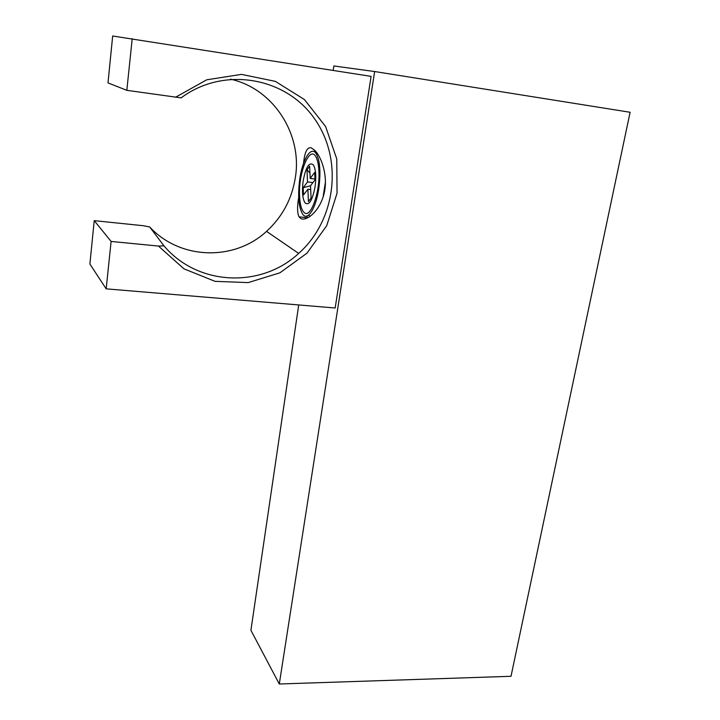 <?xml version="1.0" encoding="UTF-8"?>
<svg xmlns="http://www.w3.org/2000/svg" width="720" height="720" viewBox="0 0 720 720"><rect width="100%" height="100%" fill="white"/><g stroke="black" fill="none" stroke-linecap="round" stroke-linejoin="round"><path stroke-width="1.08" d="M374.643 71.532L279.288 684L511.011 676.296L630.108 112.275L374.643 71.532L333.837 65.97L333.189 70.389M279.288 684L250.911 630.297L298.719 304.947M230.436 79.164C273.573 88.587 302.373 134.37 295.425 177.093C292.059 198.756 282.42 216.846 266.535 231.363C234.477 261.108 180.423 260.163 149.679 226.962L143.487 225.738L94.23 220.653L111.105 241.443L106.173 288.846L89.892 264.033L94.23 220.653M307.683 217.845L306.603 216.099M314.037 151.605L315 150.588M303.588 163.197C304.632 152.127 307.152 147.006 311.148 147.807L314.514 150.093C321.534 156.699 328.464 176.463 323.991 193.95C319.644 211.284 306.585 221.445 300.906 218.601L299.034 216.828C297.225 213.021 297.108 206.505 298.701 197.271M106.173 288.846L335.169 307.998L371.097 76.374L112.68 36L107.991 82.899L126.828 90.333L132.21 38.673M149.679 226.962L163.989 245.871C197.982 286.236 261.36 288.243 298.665 253.422C335.529 220.779 343.737 160.209 314.667 118.944C286.164 77.301 223.812 65.898 181.116 97.875L126.828 90.333M175.491 97.263L206.739 79.803L241.461 74.376L275.364 81.369L304.47 99.585L325.611 126.531L336.762 158.949L337.05 193.203L326.718 225.702L306.99 253.161L279.909 272.817L248.175 282.609L215.019 281.34L183.933 268.821L158.463 246.069L163.989 245.871M111.105 241.443L158.463 246.069M315.099 186.579C316.377 176.346 315.792 169.11 313.344 164.862C309.177 161.667 305.766 167.103 303.129 181.188C301.878 191.349 302.481 198.549 304.947 202.779C308.997 206.028 312.381 200.628 315.099 186.579M308.556 215.145L310.059 216.405M323.055 197.244L325.467 181.755M299.682 179.631C297.684 195.858 298.656 207.351 302.616 214.128C307.467 221.553 316.008 208.539 318.843 188.262C320.904 171.864 319.968 160.254 316.053 153.441C310.878 145.548 302.301 159.894 299.682 179.631M316.602 152.487L315.738 153.018M299.592 196.308C298.071 172.638 310.239 143.46 316.341 157.725C317.745 160.767 318.6 165.132 318.888 170.802C320.265 192.267 310.5 219.114 304.173 212.571C301.545 210.168 300.015 204.75 299.592 196.308M309.933 173.016L306.999 169.803L309.627 166.23L310.185 178.425L314.973 179.019M310.185 178.425L314.667 172.458L315.018 179.865L310.518 185.76L311.076 198.09L308.421 201.492L307.872 189.234L310.689 189.576M306.999 169.803L307.539 181.935L312.93 182.592M307.872 189.234L303.516 194.949L303.201 187.713L307.539 181.935M310.518 185.76L303.201 187.713M299.034 216.828L307.638 217.782M266.535 231.363L298.665 253.422M317.421 153.621L316.053 153.441"/></g></svg>
